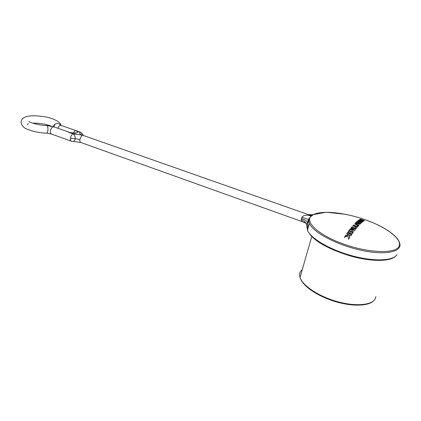 <?xml version="1.0" encoding="UTF-8"?>
<svg xmlns="http://www.w3.org/2000/svg" width="421" height="421" viewBox="0 0 421 421"><rect width="100%" height="100%" fill="white"/><g stroke="black" fill="none" stroke-linecap="round" stroke-linejoin="round"><path stroke-width="0.63" d="M305.878 223.177L305.32 222.977C302.425 221.93 301.068 220.783 301.247 219.541C304.304 220.878 306.167 222.651 306.83 224.861L306.856 226.324L309.451 218.031C308.693 219.541 308.667 221.335 309.372 223.414L308.504 219.394L311.061 216.268L314.013 214.21M307.609 223.709L307.277 223.619M80.911 142.503L80.816 142.472C80.027 142.056 79.716 141.051 79.885 139.456C81.116 136.472 81.895 135.009 82.227 135.073L308.104 214.526L309.519 215.12L309.756 215.373L309.167 215.42C305.704 214.836 303.267 215.468 301.857 217.304L301.247 219.541M82.99 135.094C82.479 133.662 81.527 132.731 80.127 132.315L75.343 130.631C81.416 132.652 74.217 134.362 68.402 132.215L73.233 133.925C74.67 134.878 75.306 136.509 75.138 138.809L70.375 138.162C70.833 135.894 71.781 134.483 73.233 133.925L82.227 135.073M79.885 139.456L75.138 138.809C74.838 140.477 74.122 141.356 72.991 141.445L71.381 141.203C70.539 140.767 70.207 139.756 70.375 138.162M309.519 215.12L312.066 215.405C319.655 209.974 343.283 212.031 364.86 219.615C386.462 227.108 403.081 239.47 398.871 246.638C395.024 253.942 368.428 253 343.725 244.117C318.976 235.334 304.788 222.225 311.061 216.268L309.167 215.42M356.35 228.293L358.166 226.114L357.203 225.698L356.65 226.335L353.498 225.003L352.803 225.803L355.961 227.151L355.377 227.861L356.35 228.293M352.156 229.624L351.693 230.692L352.403 231.176C353.672 231.371 354.598 230.913 355.177 229.798L356.108 228.592L351.93 226.845L351.119 227.845L352.751 228.524L350.372 228.798L349.341 230.155L352.156 229.624L351.672 230.592M348.593 234.671L345.573 235.471L344.331 237.323L347.93 236.17L348.646 239.207L349.788 237.455L348.993 234.86L350.898 235.786L351.809 234.444L347.646 232.481L346.72 233.792L348.593 234.671L348.472 235.107L345.446 235.913L344.546 237.249M353.24 232.413L349.051 230.545L348.099 231.845L352.298 233.744L353.24 232.413M301.857 217.304L308.498 219.394M363.786 220.999L364.497 220.615L360.497 219.12L359.929 219.388L362.297 220.272L359.25 219.783L358.508 220.278L362.544 221.851L363.176 221.393L360.871 220.493L363.786 220.999M360.702 223.446L362.244 222.088L358.182 220.515L356.561 221.862L357.629 222.277L358.687 221.357L359.224 221.567L358.418 222.267L359.434 222.672L360.239 221.962L360.734 222.156L359.734 223.046L360.702 223.446M358.213 222.851C356.603 222.267 355.629 222.341 355.292 223.083L354.861 224.125L358.371 225.888L359.008 225.177L355.982 223.756L356.124 223.409L357.882 223.551L359.797 224.346L360.392 223.746L358.213 222.851L358.082 223.267L360.06 224.077M355.54 227.935L355.961 227.151M352.982 225.877L353.377 225.424L356.524 226.756L357.082 226.119L357.871 226.461M353.498 225.003L353.377 225.424M356.65 226.335L356.524 226.756M357.203 225.698L357.082 226.119M360.344 219.541L360.497 219.12M360.376 219.53L363.997 220.878M360.871 220.493L360.729 220.899L362.76 221.688M358.813 220.394L362.181 220.683L362.297 220.272M359.25 219.783L359.129 220.188M356.803 221.956L358.182 220.515M358.06 220.925L361.865 222.399M359.96 223.141L360.734 222.156M358.655 222.362L359.224 221.567M354.803 223.946L355.171 223.498C355.498 222.756 356.471 222.677 358.082 223.267M355.934 223.877L355.845 224.167L358.697 225.519M349.572 230.108L350.251 229.224L352.635 228.95L352.751 228.524M350.372 228.798L350.251 229.224M351.282 227.914L351.809 227.272L355.829 228.95M351.93 226.845L351.809 227.272M352.84 229.624L353.008 230.34L354.408 229.229L353.14 229.913L352.851 229.677L353.298 228.756L354.408 229.229M345.573 235.471L345.446 235.913M346.857 233.855L347.514 232.918L351.551 234.823M347.646 232.481L347.514 232.918M348.993 234.86L349.598 237.739M348.246 231.908L348.925 230.976L352.972 232.787M349.051 230.545L348.925 230.976M307.588 229.719C307.156 227.672 307.651 225.924 309.072 224.482M308.393 214.626L313.035 214.668L326.18 212.247L345.32 214.263L352.256 215.826C360.408 217.92 368.175 220.609 375.569 223.883C388.157 229.461 397.829 237.065 399.313 242.201C403.744 251.348 387.083 255.752 362.228 250.511C337.426 245.38 313.013 232.392 309.372 223.414L307.435 230.255C310.709 238.349 329.638 249.637 351.614 255.668C373.585 261.757 393.425 261.025 396.94 254.594M306.856 226.324L307.435 230.255C312.293 240.933 329.748 249.664 350.546 256.015C371.238 261.862 390.43 261.773 395.661 256.126M82.537 135.104L83.337 135.225L80.885 132.357L80.127 132.315C78.98 133.083 79.701 134.004 82.29 135.078M80.79 132.326L61.113 125.411C59.793 125.137 58.687 126.074 57.803 128.226M73.059 133.01L75.343 130.631M68.402 132.215L69.207 132.268C72.759 133.068 74.849 133.246 75.475 132.799L74.817 132.999M60.64 125.237C59.019 123.306 57.156 122.958 55.051 124.184L53.73 126.784M71.47 141.235L51.446 134.025L46.531 133.168C47.178 133.136 47.631 132.262 47.889 130.547C48.083 127.747 47.699 126.084 46.731 125.547L54.062 126.9C52.278 126.716 51.041 128.079 50.362 130.989C50.21 132.568 50.573 133.578 51.446 134.025L51.551 134.062M309.756 215.373L311.982 215.862M301.615 218.541C304.815 219.72 306.814 221.02 307.625 222.456L307.756 223.188M355.171 223.498L355.292 223.083M357.166 224.404L357.034 224.819M353.008 230.34L353.14 229.913M302.32 269.524L301.436 270.335C299.626 272.271 299.157 274.65 300.041 277.476C302.494 285.48 318.076 296.058 336.384 301.347C354.682 306.688 371.632 305.435 375.137 298.978L375.921 296.642M300.289 276.618L301.652 271.855M73.28 141.419L80.816 142.472L305.162 222.72C305.725 222.835 306.288 223.551 306.851 224.872L308.514 219.394M61.003 125.374L60.582 125.321M53.788 126.805L55.051 124.184C53.835 125.116 53.351 125.968 53.593 126.742M51.367 126.142C45.642 124.042 39.421 123.048 32.717 123.164M28.402 123.758L27.197 124.59M28.886 121.622C29.707 122.364 38.648 125.4 46.731 125.547M61.019 125.374C60.377 120.864 49.757 117.264 42.553 116.443C35.864 115.612 21.171 114.175 21.05 122.537C21.929 125.779 23.739 127.884 26.481 128.847C32.264 131.405 38.948 132.841 46.531 133.168M54.062 126.9L69.107 132.231M355.977 223.756L355.84 224.167M352.851 229.677L352.714 230.098M311.766 236.565L300.041 277.476C302.625 286.301 317.202 295.879 334.532 301.352C351.914 306.73 368.722 306.304 373.864 300.589"/></g></svg>
